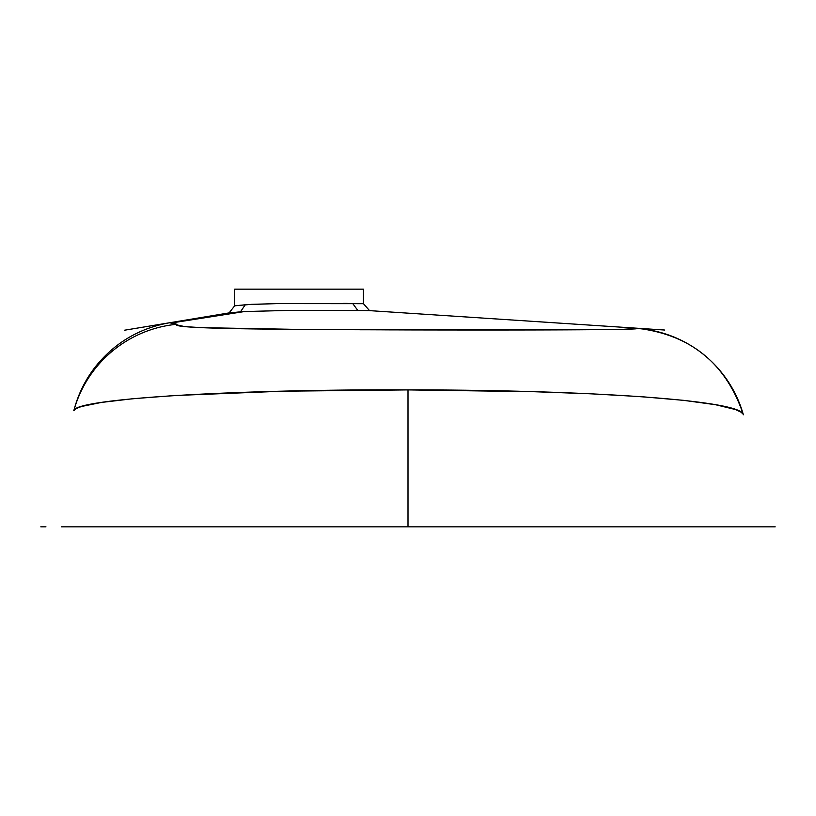 <?xml version="1.0" encoding="UTF-8"?>
<svg xmlns="http://www.w3.org/2000/svg" width="816" height="816" viewBox="0 0 816 816"><rect width="100%" height="100%" fill="white"/><g stroke="black" fill="none" stroke-linecap="round" stroke-linejoin="round"><path stroke-width="1.22" d="M347.912 329.715L342.414 329.674M240.995 311.824L243.872 311.6L240.455 311.865L245.228 304.796L234.692 305.806L234.692 289.16L363.436 289.16L363.436 303.674L363.436 289.16L234.692 289.16L234.692 305.806L251.522 304.348L276.981 303.603L363.436 303.674L276.981 303.603L248.207 304.562L245.228 304.796L240.455 311.865L242.454 311.712M243.872 311.6L288.466 310.406L363.793 310.529L288.466 310.406L244.382 311.559L171.176 323.014L243.872 311.6M369.403 310.631L368.689 310.621M343.628 303.389L347.432 303.419M237.956 305.47L234.692 305.806L229.102 312.905L240.455 311.865L229.388 312.875M230.52 312.763L234.539 312.375L230.52 312.763M237.476 312.11L239.159 311.967M636.286 328.307L636.715 328.195C690.265 334.468 725.761 363.11 743.182 414.14L743.233 414.304M439.202 329.98L384.836 329.858M177.337 325.013L184.702 326.594L201.246 327.655L297.197 329.389L558.572 329.888L623.302 329.307L636.052 328.409C647.639 329.858 536.806 330.194 409.163 329.929C281.744 329.46 168.596 329.144 176.684 324.278L177.296 324.972M172.278 322.942L171.472 322.983M173.216 322.963L176.684 324.278L169.606 322.748C139.597 328.093 114.995 342.608 95.788 366.292C86.363 378.257 79.468 391.537 75.103 406.133L74.45 408.408M172.421 322.942L170.932 322.952M80.743 526.84L212.537 526.84M133.691 526.84L86.027 526.84M76.969 526.84L61.435 526.84M45.951 526.84L40.8 526.84M743.07 414.1L740.999 412.121L735.532 409.55L715.377 404.685L683.686 400.35L641.631 396.698L591.202 393.812L533.827 391.711L408 389.895L408 526.84L775.19 526.84L408 526.84L408 389.895L282.346 391.211L174.787 395.525L132.906 398.718L101.357 402.441L81.386 406.521L76.01 408.612L73.807 410.652M74.001 409.989L74.246 409.102L74.001 409.989C75.011 406.419 75.011 406.419 74.001 409.989A118.84 118.738 15.9 0 1 176.684 324.278A118.84 118.738 -164.1 0 0 74.001 409.989L73.787 410.713C74.491 398.565 238.507 389.11 408 389.895C577.677 389.783 742.478 399.605 743.366 414.773L743.345 414.712M603.799 526.84L77.122 526.84M212.313 526.84L213.017 526.84M600.566 526.84L603.952 526.84M775.088 526.84L770.202 526.84M768.601 526.84L760.736 526.84M739.163 526.84L712.133 526.84M638.622 526.84L615.662 526.84M367.853 310.6L363.793 310.529M248.166 304.572L247.391 304.623M352.685 303.481L357.785 310.427M171.176 323.014L169.606 322.748M739.449 411.213L738.868 410.927M359.989 329.766L547.046 329.929M743.305 414.559A118.84 118.83 164.1 0 0 636.052 328.409A118.84 118.83 -15.9 0 1 743.305 414.559L743.305 414.559M363.436 303.674L369.546 310.631L664.571 330.031M229.102 312.905L124.287 330.256"/></g></svg>

